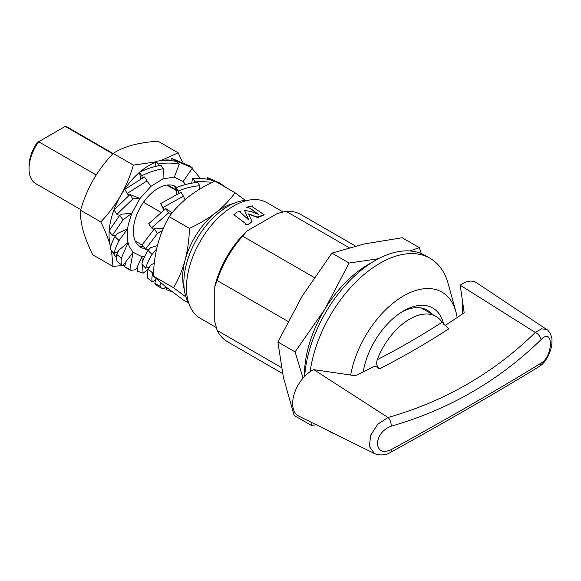 <?xml version="1.0" encoding="UTF-8"?>
<svg xmlns="http://www.w3.org/2000/svg" width="581" height="581" viewBox="0 0 581 581"><rect width="100%" height="100%" fill="white"/><g stroke="black" fill="none" stroke-linecap="round" stroke-linejoin="round"><path stroke-width="0.87" d="M250.12 208.245L246.562 207.228L252.336 205.856L252.009 206.575L264.232 214.81L257.187 217.04L248.552 213.91L251.987 221.397L248.966 223.881L245.647 224.789L245.937 223.67L233.845 214.752L237.041 212.116L240.578 211.346L240.323 212.225L248.879 220.083L244.492 210.366L251.304 211.651L258.4 214.309L250.12 208.245L246.562 207.228M251.987 221.673L248.966 224.157L245.647 224.789M245.923 223.808L233.845 214.752M283.049 211.949L267.028 202.696A66.75 38.535 120 0 0 200.278 241.238A66.75 38.535 120 0 0 200.278 318.308L216.299 327.561M257.63 214.019L250.12 208.521M264.232 214.81L257.957 217.584L250.266 214.803M248.683 219.916L244.492 210.366M363.183 371.891A58.405 33.72 -60 0 1 403.563 310.915A58.405 33.72 -60 0 1 443.702 324.213M401.878 311.924A53.728 31.025 -60 0 1 427.122 310.16A53.728 31.025 -60 0 1 431.785 314.009M217.134 280.492L214.774 286.651A70.083 40.467 -60 0 1 246.86 231.078L242.698 236.206A73.424 42.391 -60 0 0 217.134 280.492L288.002 321.409M281.407 367.548L217.134 330.436L214.774 321.547L214.774 286.651M350.67 375.079A76.757 44.316 -60 0 1 402.444 296.586A76.757 44.316 -60 0 1 455.903 311.808A76.757 44.316 -60 0 1 457.131 317.567M310.145 371.717A100.121 57.802 -60 0 1 358.412 279.548A100.121 57.802 -60 0 1 430.02 258.269A100.121 57.802 -60 0 1 448.242 283.942L455.903 311.808M335.433 434.239A100.121 57.802 -60 0 1 329.899 431.683A100.121 57.802 -60 0 1 328.374 430.746M282.577 373.532L227.621 341.802A73.424 42.391 -60 0 1 217.134 330.436M349.13 247.702L285.961 211.23A73.424 42.391 -60 0 1 301.038 214.629L355.427 246.032M314.212 277.493L242.698 236.206M246.86 231.078L277.079 213.626L285.961 211.23M304.684 376.292A100.121 57.802 -60 0 1 350.851 279.592A100.121 57.802 -60 0 1 425.307 255.546L430.02 258.269M377.243 359.69A52.733 30.444 -60 0 1 436.062 316.478A52.733 30.444 -60 0 1 442.156 322.215A826.349 477.095 -60 0 1 377.243 359.69C376.052 363.532 376.808 366.589 379.516 368.848L375.137 365.95A832.682 480.748 120 0 1 355.223 375.696L313.885 369.669A831.004 479.783 -60 0 1 313.878 369.676A26.697 15.418 120 0 0 294.422 393.322A26.697 15.418 120 0 0 298.678 416.054L374.498 453.565L369.371 446.477L370.663 435.191L377.839 424.13L387.999 417.507A6.674 3.675 74.1 0 1 391.086 426.229C382.995 429.388 378.405 435.176 377.309 443.593C378.398 451.197 382.988 453.245 391.086 449.723C449.2 417.695 499.188 388.834 541.042 363.147A6.674 4.88 58.5 0 1 539.124 366.575C545.428 363.256 552.226 350.742 551.95 341.076C552.509 335.513 547.854 329.463 546.699 329.485L476.391 282.642A26.697 15.418 120 0 0 460.21 285.191A831.004 479.783 -60 0 1 460.196 285.198L464.175 312.796A832.682 480.748 120 0 1 444.952 325.592M442.156 322.215L448.822 328.831A833.016 480.945 120 0 1 379.516 368.848M374.498 453.565L377.047 454.524C382.625 455.395 387.069 454.698 390.388 452.446A6.674 2.665 -118.9 0 0 391.086 449.723M541.042 363.147C553.497 356.044 553.511 326.471 541.042 339.645A6.674 3.871 -134.4 0 0 535.304 332.463L541.514 328.831L546.699 329.485M313.878 369.676L387.999 417.507C444.719 401.377 493.821 373.024 535.304 332.463L460.21 285.191M541.042 339.645C498.759 380.816 448.772 409.678 391.086 426.229M462.2 314.139A106.795 61.659 120 0 0 462.44 300.653M29.05 168.81L29.05 166.086A29.035 16.762 120 0 1 37.075 142.65L38.658 141.735A32.369 18.694 120 0 0 29.05 168.81A32.369 18.694 120 0 0 35.753 183.632L80.766 209.618M113.092 153.522L68.13 127.559A32.369 18.694 120 0 0 65.225 126.397L38.658 141.735L96.206 174.961M143.5 202.268L160.886 212.305M65.225 126.397L112.779 153.856M166.87 185.085L176.261 190.503M248.16 200.263A62.407 36.029 120 0 0 196.785 239.219A62.407 36.029 120 0 0 188.738 303.188M311.017 422.155L311.307 425.386L316.333 424.791M311.307 425.386L294.117 415.466L283.361 377.192L277.885 341.969L302.265 296.019L331.918 253.113L364.41 243.911L402.183 237.752L419.373 247.673L409.714 250.948M371.608 262.706A90.106 52.021 120 0 0 324.917 309.099A90.106 52.021 120 0 0 304.459 376.524M378.456 258.734L349.108 263.04L324.917 309.099L295.075 351.89L303.042 378.086M349.108 263.04L331.918 253.113M419.373 247.673L421.319 253.585M295.075 351.89L277.885 341.969M153.384 276.113L173.588 287.777C178.49 279.359 182.325 270.15 185.099 260.143C187.714 249.895 189.166 239.299 189.45 228.362L169.238 216.698C164.387 225 160.552 234.208 157.727 244.332C155.134 254.449 153.682 265.038 153.384 276.113L164.677 285.946L183.146 299.912L188.702 303.122M233.969 203.292A56.735 32.754 120 0 0 215.841 212.624A56.735 32.754 120 0 0 185.099 260.143A56.735 32.754 120 0 0 184.264 289.382M173.588 287.777L185.942 296.978M245.335 200.365L235.073 192.754L214.861 181.083C205.122 185.571 196.32 190.822 188.469 196.821C180.785 202.951 174.38 209.574 169.238 216.698M235.073 192.754C229.916 199.893 223.511 206.516 215.841 212.624C207.969 218.645 199.167 223.888 189.45 228.362M172.121 291.822L166.674 289.745L166.812 287.631M165.745 286.796L164.365 288.321L161.424 288.147L159.898 286.128L160.734 282.715M159.898 286.128L154.8 283.23L156.318 285.242L161.424 288.147M156.304 278.241L154.8 283.23M155.933 279.483L152.418 281.938C151.561 280.035 151.699 277.072 152.832 273.034L153.602 271.458M152.418 281.938L147.843 278.299C146.993 276.403 147.131 273.433 148.264 269.402L152.832 273.034M154.314 263.019L150.552 265.299L148.264 269.402M149.68 266.861L145.773 268.219C146.768 264.297 148.838 259.729 151.99 254.522L156.587 249.017M145.773 268.219L141.837 264.057C142.832 260.135 144.901 255.575 148.053 250.367L151.99 254.522M157.386 245.654L150.617 247.695L148.053 250.367M149.034 249.351L145.461 249.249L157.509 233.417L162.426 230.534M145.461 249.249L142.163 244.855L154.212 229.023L157.509 233.417M163.203 228.718L156.507 228.101L154.212 229.023M154.009 229.241L151.51 227.919L168.548 212.929L171.751 213.43M151.51 227.919L148.758 223.62L165.796 208.63L168.548 212.929M172.252 212.813L165.796 208.63M164.496 209.559L163.014 207.482L183.429 196.175L185.012 199.646M163.014 207.482L160.632 203.582L163.806 210.068M183.429 196.175L181.04 192.282L160.632 203.582M178.745 193.226L178.214 191.04C185.419 188.026 192.638 186.247 199.879 185.709L199.421 189.304M178.214 191.04L175.963 187.794L176.653 194.148M199.879 185.709L197.627 182.463C190.386 183 183.168 184.78 175.963 187.794M194.722 182.746L194.802 181.098L212.392 182.274M194.802 181.098L192.434 178.657L191.723 183.175M213.873 181.555L213.031 180.684C206.56 178.614 199.697 177.939 192.434 178.657M210.053 179.834L210.242 179.173L220.577 183.618L226.387 187.743M210.242 179.173L207.526 177.561L206.894 179.159M219.204 182.833L207.526 177.561M118.139 251.66L114.268 253.331C114.784 249.845 116.367 245.596 119.032 240.585L114.936 236.532L117.485 233.475L127.609 228.87A43.72 25.244 -60 0 1 128.517 223.772L131.807 213.394L123.049 219.821L112.365 235.399L116.098 235.138M112.365 235.399L108.923 231.035L119.599 215.457L123.049 219.821M119.664 215.42L116.919 214.353L132.867 198.884L140.014 198.448L131.807 213.394L122.003 214.091L119.599 215.457M116.919 214.353L114.05 210.002L129.991 194.533L132.867 198.884M128.96 195.354L127.232 193.4L147 180.96L150.98 186.312L140.014 198.448L129.991 194.533M127.232 193.4L124.777 189.377L144.546 176.936L148.082 182.412M147 180.96L146.18 179.616M142.468 177.946L141.728 175.723C148.794 172.237 155.984 169.921 163.297 168.773L163.036 178.832L174.344 177.147L183.182 181.519L185.513 184.526M150.98 186.312L163.036 178.832M141.728 175.723L139.469 172.303L140.682 178.861M163.297 168.773L161.031 165.353C153.725 166.5 146.535 168.81 139.469 172.303M158.235 165.846L158.206 164.016C165.527 162.702 172.55 162.76 179.268 164.183L174.344 177.147M158.206 164.016L155.89 161.373L155.396 166.471M179.268 164.183L176.951 161.54C170.233 160.109 163.21 160.058 155.89 161.373M173.944 160.995L174.155 160.065L192.493 167.894L183.182 181.519M174.155 160.065L171.54 158.257L170.749 160.617M189.878 166.079L171.54 158.257M192.129 168.425L200.409 178.44M148.38 269.192L143.115 273.157L142.512 264.769M142.338 262.314L141.931 256.657L137.632 266.127L137.61 271.291L143.115 273.157M144.546 256.817L141.931 256.657L133.085 252.292L125.946 261.632L124.69 266.744L125.714 267.638L130.921 270.339L129.897 269.453L133.085 252.292L129.447 246.765A43.72 25.244 -60 0 1 128.06 242.531L118.865 250.171L116.723 254.543C116.077 258.16 116.374 260.629 117.616 261.951L122.33 265.423C121.08 264.101 120.79 261.632 121.436 258.015L128.06 242.531A43.72 25.244 -60 0 1 127.384 238.29L127.609 228.87L119.032 240.585M137.632 266.991L135.322 269.824L130.921 270.339M129.897 269.453L124.69 266.744M122.33 265.423L125.656 262.801M121.436 258.015L116.723 254.543M114.268 253.331L110.172 249.278C110.688 245.785 112.278 241.536 114.936 236.532M145.097 248.762A35.042 20.233 -60 0 1 140.617 247.252A35.042 20.233 -60 0 1 134.748 220.947A35.042 20.233 -60 0 1 155.381 190.06A35.042 20.233 -60 0 1 175.658 186.559A35.042 20.233 -60 0 1 176.922 187.402M173.399 185.557A35.042 20.233 -60 0 1 176.087 188.934M143.347 246.431A35.042 20.233 -60 0 1 138.619 245.799M127.384 193.575L128.648 195.608M182.245 161.598L178.193 152.839L157.981 141.168C148.337 141.851 139.68 143.209 132.003 145.228C124.428 147.392 118.154 150.123 113.186 153.428C105.568 161.38 98.937 170.16 93.294 179.769C87.833 189.508 83.591 199.668 80.577 210.242C80.272 216.197 81.108 222.937 83.09 230.461C85.262 238.116 88.494 246.228 92.771 254.812L112.975 266.476L125.068 265.19M155.839 161.925L133.39 165.091L113.186 153.428M178.193 152.839L160.501 160.719M135.627 241.863A33.371 19.267 120 0 0 137.036 242.103M169.412 186.036A33.371 19.267 120 0 0 168.497 184.932M170.872 160.24A56.735 32.754 120 0 0 160.719 160.697M155.81 162.208A56.735 32.754 120 0 0 139.68 172.194M139.484 172.368A56.735 32.754 120 0 0 120.674 195.572A56.735 32.754 120 0 0 109.228 230.446M109.163 231.347A56.735 32.754 120 0 0 110.463 246.264A56.735 32.754 120 0 0 110.651 246.925L110.463 246.264C108.298 238.631 105.074 230.512 100.782 221.913L80.577 210.242M112.394 251.479A56.735 32.754 120 0 0 116.396 257.368M111.523 250.622L112.975 266.476M133.39 165.091C130.362 175.694 126.121 185.855 120.674 195.572C115.016 205.202 108.386 213.982 100.782 221.913M329.899 431.683L327.699 430.412M436.062 316.478L421.457 308.046M390.388 452.446C447.777 420.746 497.358 392.124 539.124 366.575M135.242 241.064L142.432 245.218M167.611 184.998L176.203 189.958M217.86 182.006L220.577 183.618M188.905 165.389L191.519 167.197"/></g></svg>
